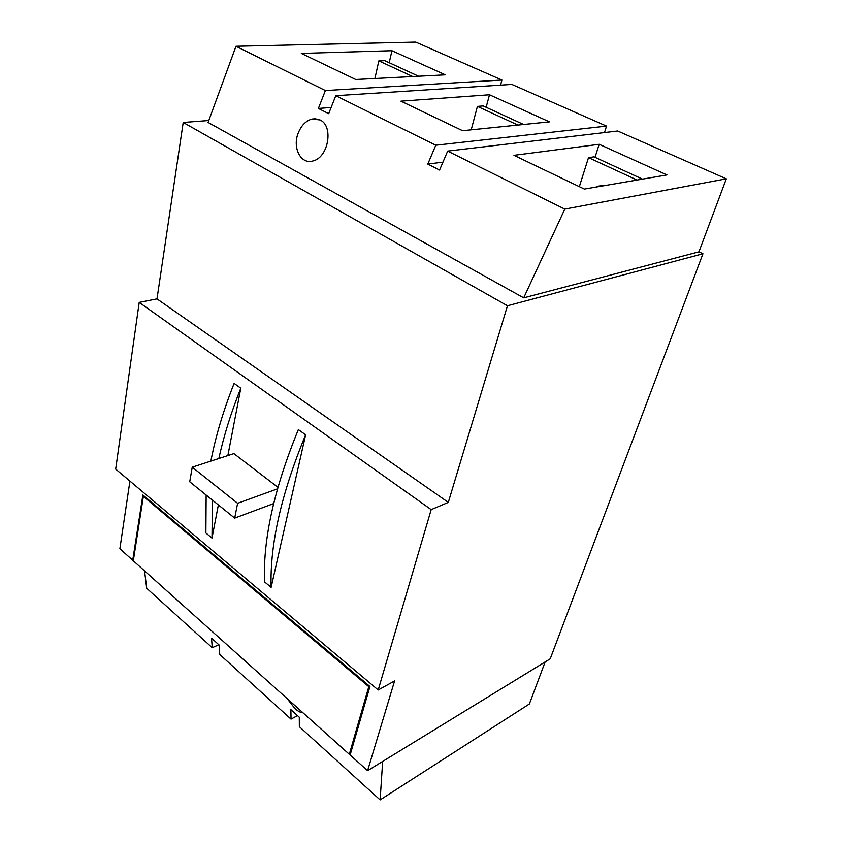 <?xml version="1.0" encoding="UTF-8"?>
<svg xmlns="http://www.w3.org/2000/svg" width="842" height="842" viewBox="0 0 842 842"><rect width="100%" height="100%" fill="white"/><g stroke="black" fill="none" stroke-linecap="round" stroke-linejoin="round"><path stroke-width="1.26" d="M412.738 76.538L378.816 60.887L374.911 78.506M367.596 770.662L550.226 658.823L702.944 253.768L507.463 305.762L448.302 502.39L431.178 509.631L378.205 689.987L394.582 680.946L367.596 770.662L350.125 755.011L369.922 686.493L142.887 494.991L132.731 560.256L133.425 560.004M132.731 560.256L119.869 548.742L129.921 481.087M208.795 120.522L183.209 122.469L156.991 298.889L139.204 302.394L115.68 469.11L378.205 689.987M507.463 305.762L183.209 122.469M702.944 253.768L698.944 251.832L726.32 178.83L617.691 131.005L447.67 151.107L564.793 209.111L523.703 297.858L208.09 122.448L235.981 46.268L325.38 90.547L318.381 108.429L328.685 113.67L335.779 95.693L511.862 84.421L606.545 126.1L604.482 132.562M305.625 434.798L298.352 429.578C274.218 488.465 262.946 539.227 264.525 581.854L271.135 587.358L305.625 434.798C281.26 493.875 269.766 544.732 271.135 587.358M431.178 509.631L139.204 302.394M210.868 461.121C215.636 436.324 223.383 410.422 234.118 383.405L240.801 388.215C231.087 412.506 223.761 435.945 218.846 458.522M206.143 495.043L205.88 532.986L211.995 538.08L218.373 504.916M227.856 455.596L240.801 388.215M448.302 502.39L156.991 298.889M212.416 500.106L211.995 538.08M369.627 686.241L368.807 686.683L349.314 754.306L350.535 753.59M144.182 496.085L143.35 496.359L133.299 560.804L349.314 754.306M368.807 686.683L143.35 496.359M637.089 180.051L588.505 157.633L579.338 186.661M642.478 179.125L594.01 156.854L588.505 157.633M517.935 125.069L477.425 106.376L471.204 129.836M523.619 124.49L483.182 105.913L477.425 106.376M418.611 76.233L384.731 60.666L378.816 60.887M602.662 185.398L601.062 186.219M604.409 185.65L595.589 187.156M318.381 108.429L331.127 107.492M325.38 90.547L501.927 80.043L500.548 85.147M606.545 126.1L435.788 145.224L427.799 164.074L439.566 170.063L447.67 151.107M427.799 164.074L442.955 162.148M320.013 119.943C333.853 125.9 328.485 157.465 313.15 160.885C301.004 165.021 292.016 147.708 298.331 132.773C301.415 125.374 305.951 120.795 311.95 119.048L320.013 119.943M435.788 145.224L335.779 95.693M501.927 80.043L415.738 42.1L235.981 46.268M391.93 50.709L301.31 53.414L355.756 79.506L445.365 74.833L391.93 50.709L389.214 62.729M584.38 189.082L666.959 174.925L599.178 144.308L513.957 155.328L584.38 189.082M599.178 144.308L595.031 157.317M462.595 130.71L549.468 121.858L489.497 94.767L400.929 101.156L462.595 130.71M489.497 94.767L486.139 107.271M523.703 297.858L698.944 251.832M726.32 178.83L564.793 209.111M545.142 661.938L529.365 703.996L380.121 799.9L299.352 726.678L299.289 717.226L290.89 709.659L291.016 719.121L297.521 715.626M291.016 719.121L219.773 654.518L219.099 645.004L211.531 638.173L212.258 647.708L218.794 644.719M302.973 712.795C300.71 712.721 298.068 711.332 295.026 708.648L287.101 698.586M380.121 799.9L382.668 761.431M212.258 647.708L146.697 588.263L144.561 570.887M277.913 487.308L233.897 453.627L192.239 467.173L189.724 481.782L234.697 518.104L273.639 503.59M277.481 488.855L237.612 503.305L192.239 467.173M237.612 503.305L234.697 518.104M597.073 186.377L602.546 185.45M315.845 118.733L311.95 119.048"/></g></svg>
